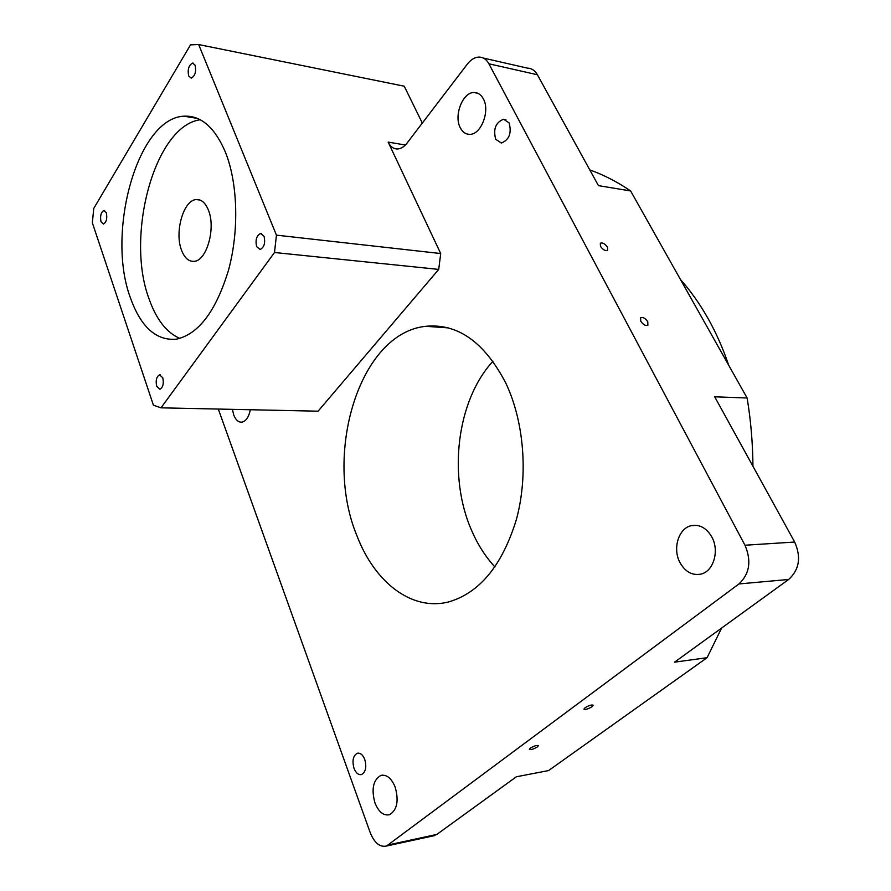 <?xml version="1.0" encoding="UTF-8"?>
<svg xmlns="http://www.w3.org/2000/svg" width="891" height="891" viewBox="0 0 891 891"><rect width="100%" height="100%" fill="white"/><g stroke="black" fill="none" stroke-linecap="round" stroke-linejoin="round"><path stroke-width="1.34" d="M208.405 210.131C205.398 202.78 201.344 199.25 196.232 199.562C183.435 199.985 174.291 232.351 181.586 250.326C184.582 258.045 188.758 261.709 194.127 261.33C206.69 260.929 216.034 228.085 208.405 210.131M225.412 152.172C214.753 127.313 200.932 115.318 183.969 116.186C137.359 118.024 106.062 232.874 130.342 297.616C140.789 327.042 156.148 340.897 176.396 339.193C198.66 334.158 216.045 311.082 228.564 269.984C239.2 230.78 237.864 183.078 225.412 152.172M179.859 338.435C166.572 332.61 156.315 319.468 149.109 299.008C125.252 236.382 154.399 125.943 200.23 119.75M195.129 65.232L192.601 63.072C188.747 65.188 187.433 69.476 188.68 75.958L191.231 78.141C195.073 76.025 196.376 71.726 195.129 65.232M106.352 212.793L103.946 210.465C100.95 212.27 99.959 216.012 100.995 221.714L103.412 224.064C106.408 222.26 107.388 218.507 106.352 212.793M162.763 377.773L159.578 374.821C156.471 376.648 155.502 380.457 156.682 386.271L159.89 389.244C162.997 387.418 163.955 383.598 162.763 377.773M264.048 236.304L260.562 233.487C256.497 235.647 255.194 240.024 256.641 246.64L260.161 249.48C264.215 247.308 265.518 242.92 264.048 236.304M585.042 707.777L583.895 709.147C585.309 709.904 588.049 709.08 592.103 706.663L593.25 705.271C591.847 704.514 589.107 705.349 585.042 707.777M530.357 748.15L529.365 749.342C530.791 750.033 533.453 749.22 537.373 746.914L538.387 745.7C536.961 745.021 534.288 745.834 530.357 748.15M607.484 247.208C605.022 243.733 602.639 242.397 600.345 243.21L600.467 246.317C602.929 249.803 605.312 251.139 607.617 250.338L607.484 247.208M647.779 321.762C645.34 318.243 642.957 316.884 640.629 317.675L640.729 321.183C643.168 324.703 645.552 326.073 647.88 325.293L647.779 321.762M460.346 127.87C453.541 115.808 462.652 92.051 474.123 92.508C477.966 92.519 481.04 94.602 483.312 98.778C490.317 110.818 481.095 134.741 469.813 134.341C465.793 134.374 462.641 132.224 460.346 127.87M250.326 409.737C248.879 416.977 246.105 421.109 241.984 422.134C238.465 422.445 235.714 420.04 233.709 414.928L232.417 409.359M495.719 139.297C493.046 129.084 495.674 122.401 503.593 119.238L509.117 122.913C511.824 133.127 509.229 139.831 501.343 143.028L495.719 139.297M354.017 768.354C351.99 760.758 353.07 755.735 357.258 753.263C360.309 752.672 362.804 754.722 364.742 759.422C366.791 767.017 365.722 772.063 361.546 774.557C358.449 775.159 355.943 773.087 354.017 768.354M374.966 802.947C371.202 789.148 373.151 779.981 380.802 775.448C386.594 774.268 391.383 778.121 395.147 787.02C399.001 800.842 397.119 810.075 389.512 814.708C383.542 815.933 378.697 812.013 374.966 802.947M679.878 562.399C672.393 548.522 678.597 528.24 691.271 525.668C699.702 524.164 706.585 527.984 711.909 537.128C719.594 550.883 713.491 571.343 701.028 574.082C692.24 575.753 685.19 571.866 679.878 562.399M494.939 566.977C485.606 556.886 477.921 544.902 471.862 531.025C447.572 476.629 456.582 400.594 492.968 361.256M357.146 536.282C322.887 455.023 358.928 333.245 425.72 326.306C457.785 323.21 484.504 342.189 505.876 383.241C524.086 421.643 528.396 475.115 516.457 519.275C502.324 565.306 479.737 592.849 448.696 601.904C411.675 611.449 374.755 582.213 357.146 536.282M680.446 279.484C690.536 290.834 699.669 303.72 707.866 318.165C716.041 332.644 722.98 348.336 728.693 365.232M422.312 123.081L404.247 86.204L198.66 44.55L190.518 44.862L93.744 208.438L92.352 222.817L153.408 405.182L161.004 407.833L318.087 411.185L438.717 269.405L440.711 253.545L388.153 142.092C390.436 146.725 393.588 149.02 397.598 148.975C400.995 148.752 404.135 146.792 407.042 143.083L467.352 64.096C470.905 59.563 474.803 57.224 479.035 57.08C483.156 57.147 486.441 59.385 488.892 63.796L744.976 545.225C751.659 560.951 749.643 573.849 738.929 583.95L386.527 846.016C379.867 847.43 374.42 842.975 370.222 832.651L218.306 409.058M483.312 58.049L527.45 68.128C531.604 68.228 534.923 70.434 537.396 74.744L598.451 185.64L630.628 190.952L747.126 397.999L714.705 396.807L794.672 542.04C801.343 557.209 799.35 569.683 788.669 579.462L674.543 662.169L707.086 657.692L548.555 770.581L516.39 776.763L436.824 834.422L432.692 836.014M161.004 407.833L274.506 252.498L276.444 235.146L198.66 44.55M276.444 235.146L440.711 253.545M589.797 169.925C603.686 174.848 617.296 181.853 630.628 190.952M747.126 397.999C750.835 420.407 752.772 443.15 752.94 466.249M721.61 628.055L707.086 657.692M433.394 326.841L433.884 325.861M274.506 252.498L438.717 269.405M537.396 74.744L488.892 63.796M794.672 542.04L744.976 545.225M788.669 579.462L738.929 583.95M436.824 834.422L388.766 844.813M405.36 145.021L388.153 142.092M199.918 200.029L196.232 199.562M197.468 118.425L183.969 116.186M193.503 63.25L192.601 63.072M104.603 210.543L103.946 210.465M160.347 374.855L159.578 374.821M261.698 233.62L260.562 233.487M474.123 92.508L477.944 93.299M503.593 119.238L505.899 119.695M357.258 753.263L358.249 753.107M380.802 775.448L382.64 775.125M691.271 525.668L696.951 525.389M425.72 326.306L448.296 327.888M434.563 835.613L386.527 846.016"/></g></svg>
